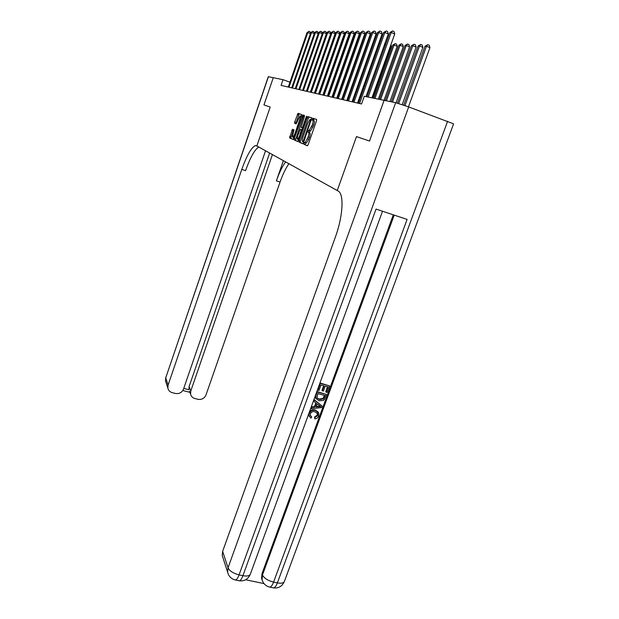 <?xml version="1.0" encoding="UTF-8"?>
<svg xmlns="http://www.w3.org/2000/svg" width="619" height="619" viewBox="0 0 619 619"><rect width="100%" height="100%" fill="white"/><g stroke="black" fill="none" stroke-linecap="round" stroke-linejoin="round"><path stroke-width="0.93" d="M304.966 142.641L306.39 143.082L304.424 142.424L303.836 144.242L307.434 145.821L308.169 144.645L316.487 120.891L316.595 119.452L312.881 118.237L312.278 120.071L312.75 120.225L313.059 119.32M305.693 142.857L305.105 144.676L307.542 145.759M316.657 119.506L314.15 118.686L313.524 120.496M313.655 125.239L312.378 124.79C313.199 122.222 313.322 120.705 312.75 120.225L314.019 120.674C314.599 121.154 314.475 122.67 313.655 125.239L310.606 130.988L308.649 130.354L308.053 132.172L308.51 132.358C309.074 132.861 308.951 134.393 308.13 136.954L305.121 142.641M309.91 130.795L309.314 132.621L309.779 132.799L308.51 132.358M292.524 129.255L289.53 137.89L293.081 139.445L293.762 138.331L301.677 114.546L298.002 113.347L294.721 121.966L294.59 123.305L296.161 123.877L299.991 115.962C300.563 116.117 300.501 117.324 299.789 119.591L294.667 134.331L292.849 137.317C292.276 137.147 292.346 135.932 293.058 133.658L294.033 129.866L292.524 129.255M309.152 130.532L312.378 124.79M222.917 557.673L222.236 555.56L222.639 551.351L228.032 567.793L395.657 102.7L384.12 100.34L369.52 141.055L356.482 136.59L337.247 190.536L256.854 145.945L270.186 107.064L263.965 104.936L273.281 77.692L263.957 104.936L270.186 107.064L256.854 145.945L255.423 145.573C251.368 147.415 246.826 155.354 241.797 169.389L168.097 385.072L167.85 388.036C168.368 390.403 169.838 391.951 172.252 392.67L175.293 393.46C179.154 394.071 181.901 392.616 183.51 389.096L265.551 150.765M222.639 551.351L335.39 237.015C343.135 215.884 344.187 193.67 338.044 190.977L337.247 190.536L356.482 136.59L369.52 141.055L384.089 100.34L364.274 96.285L361.542 103.984L281.08 85.391L283.038 79.689L273.281 77.692M299.093 140.668L298.969 142.076L302.745 143.755L303.527 142.61L311.79 117.873L307.86 116.573L307.086 117.749L299.093 140.668L300.339 141.101L300.215 142.509L302.915 143.709M297.793 141.558L294.157 139.94L294.288 138.563L302.861 114.933L304.463 115.459L304.339 116.829L301.004 127.421L302.118 127.831L302.83 126.678L306.196 117.022L306.699 116.202L306.653 117.177L297.793 141.558M289.963 82.195L283.038 79.689M360.088 98.645L359.182 98.452M354.463 97.438L353.666 97.268M349.046 96.278L348.342 96.123L366.727 44.096L367.4 44.351M343.824 95.156L343.205 95.024M338.779 94.073L338.245 93.956M333.904 93.02L333.448 92.927M306.39 143.082L308.719 139.352L307.442 138.911M309.779 132.799C310.351 133.302 310.22 134.841 309.399 137.395L308.719 139.352M311.852 117.92L309.051 117.014L308.332 118.183L300.339 141.101M303.024 141.797L310.784 119.56L310.127 119.39L307.79 123.166L302.946 137.039C302.142 139.554 302.01 141.07 302.552 141.589L303.062 141.797M297.956 141.503L294.157 139.94M304.517 115.505L304.03 115.358L303.325 116.511L295.379 140.366M297.809 135.584C297.081 137.905 297.019 139.151 297.623 139.321L299.488 136.281L301.453 129.603L300.339 129.185L297.809 135.584M298.613 139.662L297.623 139.321M300.393 129.193L301.453 129.603M301.376 116.418L300.23 116.047M301.739 114.592L299.201 113.772L295.789 123.73L294.59 123.305M293.615 129.696L290.729 138.3L293.182 139.391M408.47 106.839L429.926 47.64L426.445 46.278L425.029 46.232L403.712 105.16M404.981 105.594L426.445 46.278L427.783 44.684L429.176 45.233L429.926 47.64M425.029 46.232L427.783 44.684M371.949 97.856L394.752 33.937L391.193 32.544L368.204 97.09M389.9 32.544L392.585 30.95L391.193 32.544L389.9 32.544L367.005 96.843M392.585 30.95L394.009 31.507L394.752 33.937M402.188 104.642L422.893 47.361L419.473 46.023L418.104 45.976L397.475 103.172M398.713 103.535L419.473 46.023L420.788 44.46L422.158 44.994L422.893 47.361M418.104 45.976L420.788 44.46M396.044 102.785L416.123 47.09L412.749 45.783L411.434 45.729L391.27 101.802M392.5 102.05L412.749 45.783L414.057 44.243L415.403 44.769L416.123 47.09M411.434 45.729L414.057 44.243M389.924 101.524L409.592 46.827L406.273 45.543L405.004 45.496L385.242 100.572M386.434 100.812L406.273 45.543L407.565 44.034L408.888 44.545L409.592 46.827M405.004 45.496L407.565 44.034M365.984 96.634L388.306 33.906L384.809 32.544L359.585 103.528M383.563 32.544L386.186 30.981L384.809 32.544L383.563 32.544L358.447 103.265M386.186 30.981L387.579 31.523L388.306 33.906M357.542 103.056L382.101 33.883L378.658 32.544L353.96 102.228M377.458 32.544L380.02 31.012L378.658 32.544L377.458 32.544L352.861 101.98M380.02 31.012L381.389 31.546L382.101 33.883M352.064 101.795L376.12 33.859L372.731 32.544L348.536 100.974M371.57 32.544L374.069 31.035L372.731 32.544L371.57 32.544L347.476 100.735M374.069 31.035L375.423 31.561L376.12 33.859M384.012 100.317L403.286 46.572L400.029 45.311L398.806 45.264L379.432 99.38M380.577 99.62L400.029 45.311L401.298 43.833L402.605 44.336L403.286 46.572M398.806 45.264L401.298 43.833M346.772 100.572L370.348 33.836L367.021 32.552L343.305 99.767M365.899 32.552L368.344 31.066L367.021 32.552L365.899 32.552L342.276 99.535M368.344 31.066L369.675 31.584L370.348 33.836M310.405 415.659L311.721 416.889L310.947 418.104L309.144 416.076L308.989 413.136M309.361 416.579L308.695 413.941M309.376 412.068C310.885 410.033 312.85 409.352 315.257 410.049L318.174 412.045M309.26 413.546C310.545 410.784 312.657 409.778 315.589 410.529L318.762 413.074L318.669 415.991C317.957 417.786 316.642 418.738 314.715 418.831L314.576 416.974L317.299 415.156L317.253 412.981M313.825 401.367L313.995 399.51L322.159 406.095L321.625 407.557L311.125 408.788L311.628 407.41L314.831 407.109L316.27 403.17L313.825 401.367L314.328 399.982L322.159 406.095M311.125 408.788L311.295 406.923L314.498 406.629L315.868 402.876M326.097 392.167L328.008 386.937L325.184 386.171L323.404 391.046L322.352 390.759L324.124 385.885L320.952 385.018L318.955 390.488L317.547 389.738L320.015 382.96L329.54 385.923L327.149 392.454L326.097 392.167L325.741 391.703L327.528 386.813M322.352 390.759L322.004 390.295L323.66 385.753M245.604 579.763L263.996 583.593M262.239 580.312L261.566 578.401L261.953 573.767L262.441 575.043L394.202 215.126M393.297 214.824L261.953 573.767M316.038 398.798L315.442 397.785L315.69 394.837L316.897 391.525L326.414 394.465L324.526 399.224L323.381 400.385L319.118 400.826L315.783 398.257L316.03 395.309L317.245 391.989L326.414 394.465M395.657 102.7L408.679 106.917L453.595 123.839L284.454 581.241C283.804 583.075 281.444 583.632 277.366 582.897L447.622 121.254M273.157 587.81L273.528 587.888C274.836 587.802 276.12 586.139 277.366 582.897L273.575 582.108L407.109 219.412L376.043 209.083L242.919 575.693L239.05 574.881C233.286 573.38 229.61 571.012 228.032 567.793L227.606 572.118L228.349 574.362M317.895 390.202L320.363 383.416L320.015 382.96M320.363 383.416L329.54 385.923M317.826 393.583L316.982 397.847L319.613 399.534L323.451 398.829L324.882 395.487L317.826 393.583M316.03 395.309L315.69 394.837M317.245 391.989L316.897 391.525M316.99 397.862L319.265 399.062L323.103 398.365L324.41 395.355M319.613 399.534L319.265 399.062M323.451 398.829L323.103 398.365M324.194 397.359L323.845 396.887M319.373 405.468L317.183 403.843L316.038 406.993L320.835 406.544L319.373 405.468M314.328 399.982L313.995 399.51M314.831 407.109L314.498 406.629M311.628 407.41L311.295 406.923M316.232 406.466L320.124 406.103M314.715 418.831L314.916 417.461L317.64 415.651L317.733 413.794L315.125 411.836C313.021 411.155 311.434 411.782 310.367 413.701L310.297 415.395L311.721 416.889M317.64 415.651L317.299 415.156M314.916 417.461L314.576 416.974M315.589 410.529L315.257 410.049M268.429 76.702L165.73 377.869L268.282 76.694L273.265 77.692M272.437 154.588L190.784 390.991L190.582 394.179C191.147 396.4 192.571 397.847 194.853 398.52L197.856 399.294C201.67 399.897 204.386 398.443 205.995 394.953L280.059 182.056C282.751 174.419 285.699 168.306 288.895 163.718M285.599 161.892C282.279 166.488 279.208 172.802 276.376 180.841L283.378 160.661M183.75 388.399L188.888 389.738L189.089 386.581L190.784 390.991M269.644 153.04L189.089 386.581M258.788 147.02C254.703 149.496 250.293 157.373 245.565 170.635L241.797 169.389M190.582 394.179L189.437 391.193M378.31 99.156L397.205 46.332L393.994 45.094L392.817 45.048L373.822 98.235M374.928 98.467L393.994 45.094L395.255 43.639L396.539 44.135L397.205 46.332M392.817 45.048L395.255 43.639M341.665 99.388L364.784 33.813L361.504 32.552L338.253 98.599M360.42 32.552L362.811 31.089L361.504 32.552L360.42 32.552L337.262 98.375M362.811 31.089L364.119 31.6L364.784 33.813M372.8 98.026L391.332 46.1L390.527 45.783M390.914 44.707L391.332 46.1M336.728 98.251L359.407 33.79L356.18 32.552L333.37 97.477M355.136 32.552L357.465 31.12L356.18 32.552L355.136 32.552L332.418 97.253M357.465 31.12L358.757 31.615L359.407 33.79M385.211 45.698L384.244 45.326M384.832 43.678L385.428 45.11M331.962 97.152L354.215 33.774L351.035 32.552L328.658 96.386M350.029 32.552L352.312 31.143L351.035 32.552L350.029 32.552L327.737 96.169M352.312 31.143L353.581 31.631L354.215 33.774M379.06 45.226L378.194 44.893M378.766 43.268L379.586 43.732M327.358 96.084L349.193 33.751L346.06 32.552L324.101 95.334M345.085 32.552L347.321 31.167L346.06 32.552L345.085 32.552L323.203 95.125M347.321 31.167L348.574 31.646L349.193 33.751M373.125 44.777L372.359 44.483M372.909 42.912L373.69 43.175M312.889 120.272L313.206 119.374M322.894 95.055L344.334 33.736L341.255 32.552L319.69 94.312M340.311 32.552L342.493 31.19L341.255 32.552L340.311 32.552L318.824 94.111M342.493 31.19L343.723 31.662L344.334 33.736M367.098 43.044L367.957 42.773M367.91 42.757L366.727 44.096M318.576 94.057L339.638 33.712L336.597 32.552L315.419 93.33M335.684 32.552L337.827 31.213L336.597 32.552L335.684 32.552L314.584 93.136M337.827 31.213L339.042 31.677L339.638 33.712M343.723 95.133L361.79 43.91L361.233 43.887M361.38 43.462L362.285 42.788M302.103 116.078L303.325 116.511L303.759 115.25M314.398 93.09L335.088 33.697L332.094 32.552L311.28 92.37M331.211 32.552L333.301 31.236L332.094 32.552L331.211 32.552L310.467 92.185M333.301 31.236L334.5 31.693L335.088 33.697M356.498 43.717L356.064 43.701L338.376 93.987M356.064 43.701L356.652 43.26M297.932 114.693L298.358 113.463M310.343 92.154L330.678 33.681L327.73 32.552L307.272 91.442M326.871 32.552L328.921 31.252L327.73 32.552L326.871 32.552L306.49 91.264M328.921 31.252L330.105 31.708L330.678 33.681M306.413 91.248L326.406 33.658L323.497 32.552L303.387 90.544M322.661 32.552L324.673 31.275L323.497 32.552L322.661 32.552L302.629 90.374L322.259 33.643L319.389 32.552L299.619 89.678M324.673 31.275L325.842 31.716L326.406 33.658M333.656 92.974L350.486 44.398M318.584 32.552L320.557 31.29L319.389 32.552L318.584 32.552L298.884 89.507M320.557 31.29L321.702 31.731L322.259 33.643M345.92 43.098L346.106 43.732M318.212 33.619L315.411 32.552L295.967 88.834M314.63 32.552L316.564 31.314L315.411 32.552L314.63 32.552L295.248 88.664M316.564 31.314L317.694 31.747L318.228 33.588M341.363 42.247L341.556 42.641M314.266 33.588L311.543 32.552L292.416 88.014M310.784 32.552L312.688 31.329L311.543 32.552L310.784 32.552L291.711 87.852M312.688 31.329L313.802 31.755L314.305 33.496M310.436 33.558L307.79 32.552L288.965 87.217M307.055 32.552L308.92 31.352L307.79 32.552L307.055 32.552L288.284 87.055M308.92 31.352L310.018 31.77L310.49 33.403M305.105 144.676L303.836 144.242M309.314 132.621L308.053 132.172M309.399 137.395L308.13 136.954M312.966 127.205L311.69 126.756M314.189 118.693L312.92 118.244M308.332 118.183L307.086 117.749M309.105 117.014L307.86 116.573M300.215 142.509L298.969 142.076M304.037 141.155L303.565 140.993M311.171 120.72L310.699 120.55M311.489 119.815L310.784 119.56M295.511 138.989L294.288 138.563M304.084 115.366L302.861 114.933M303.279 126.841L302.83 126.678M306.645 117.184L306.196 117.022M299.936 136.443L299.488 136.281M301.778 131.151L301.329 130.996M295.101 134.478L294.667 134.331M300.223 119.738L299.789 119.591M295.921 122.392L294.721 121.966M298.52 114.902L297.321 114.476M299.248 113.772L298.048 113.347M290.729 138.3L289.53 137.89M290.86 136.954L289.669 136.536M293.004 130.779L291.804 130.361M408.679 106.917L239.05 574.881C237.812 578.169 236.59 579.864 235.39 579.98L235.05 579.902M261.566 578.401L262.061 579.686C263.276 583.702 265.837 586.178 269.752 587.106C271.052 587.013 272.329 585.35 273.575 582.108C267.911 580.622 264.197 578.27 262.441 575.043L262.061 579.686L262.951 581.984M284.291 581.69C282.086 586.394 278.496 588.46 273.528 587.888L269.381 587.029M382.519 211.234L250.424 573.952C249.705 575.879 247.205 576.459 242.919 575.693C241.681 578.974 240.451 580.668 239.244 580.777C244.35 581.357 248.026 579.222 250.277 574.362M238.903 580.707L235.39 579.98C231.297 578.982 228.697 576.366 227.606 572.118L222.236 555.56M318.77 406.737L318.429 406.257M276.376 180.841L280.059 182.056M165.977 382.263L165.497 380.778L165.73 377.869L168.097 385.072M167.85 388.036L165.497 380.778L165.73 377.443M309.036 130.493L308.649 130.354M310.606 130.988L309.33 130.547M314.15 118.686L312.881 118.237M309.051 117.014L307.805 116.573M304.03 115.358L302.807 114.933M293.979 137.704L292.849 137.317M299.201 113.772L298.002 113.347M315.442 397.785L315.783 398.257M317.392 413.306L317.733 413.794M308.819 415.589L309.144 416.076M257.38 146.239L255.423 145.573M182.822 390.512L189.878 392.345"/></g></svg>
